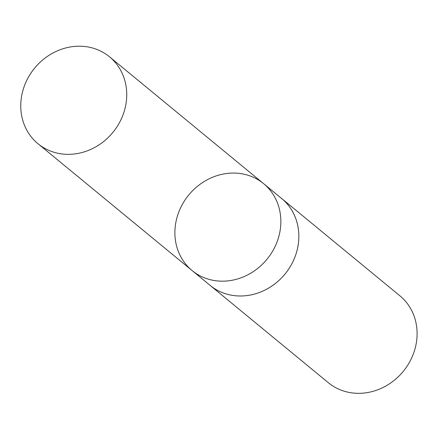<?xml version="1.0" encoding="UTF-8"?>
<svg xmlns="http://www.w3.org/2000/svg" width="439" height="439" viewBox="0 0 439 439"><rect width="100%" height="100%" fill="white"/><g stroke="black" fill="none" stroke-linecap="round" stroke-linejoin="round"><path stroke-width="0.66" d="M280.872 197.863A56.285 50.633 129.5 0 1 281.629 198.472A56.274 50.622 129.5 0 1 262.379 291.276A56.274 50.622 129.5 0 1 210.105 285.383L192.106 270.567A56.274 50.622 -50.5 0 0 244.38 276.466A56.274 50.622 -50.5 0 0 263.63 183.667A56.274 50.622 -50.5 0 0 188.781 194.949A56.274 50.622 -50.5 0 0 192.106 270.567A56.274 50.622 -50.5 0 0 244.38 276.466A56.274 50.622 -50.5 0 0 263.63 183.667L109.52 56.818A56.285 50.633 129.5 0 1 90.269 149.628A56.285 50.633 129.5 0 1 37.984 143.729A56.285 50.633 129.5 0 1 57.235 50.913A56.285 50.633 129.5 0 1 109.52 56.818M263.63 183.667L281.624 198.483A56.285 50.633 129.5 0 1 284.955 274.106A56.285 50.633 129.5 0 1 210.094 285.388A56.285 50.633 129.5 0 1 209.348 284.757M281.629 198.472L399.885 295.804A56.285 50.633 129.5 0 1 403.211 371.432A56.285 50.633 129.5 0 1 328.345 382.715L210.094 285.388M192.106 270.567L37.984 143.729"/></g></svg>
